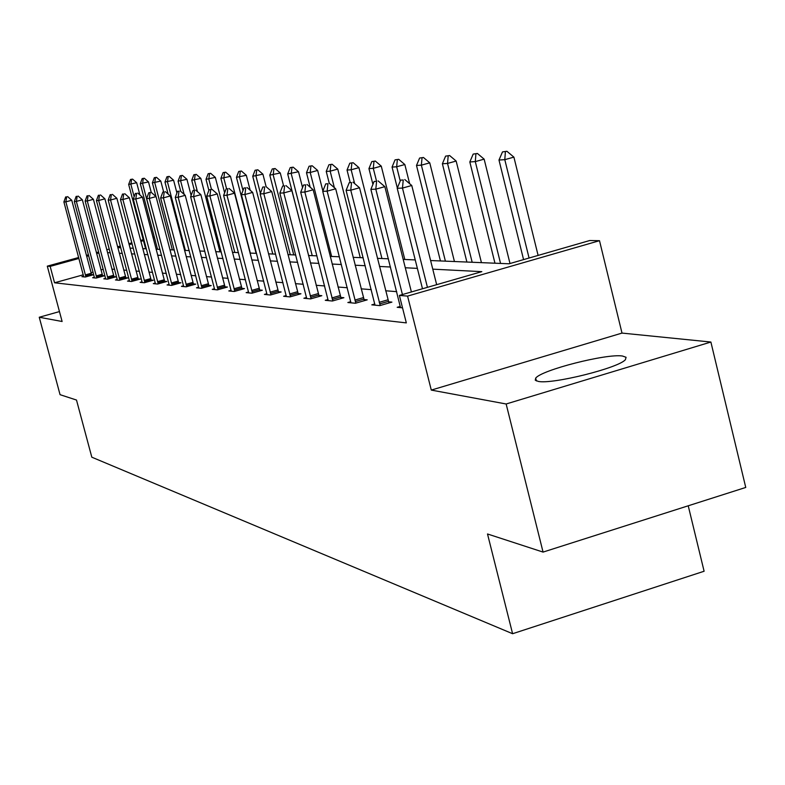 <?xml version="1.0" encoding="UTF-8"?>
<svg xmlns="http://www.w3.org/2000/svg" width="785" height="785" viewBox="0 0 785 785"><rect width="100%" height="100%" fill="white"/><g stroke="black" fill="none" stroke-linecap="round" stroke-linejoin="round"><path stroke-width="1.18" d="M538.265 381.402L535.262 380.195L535.694 378.135C541.287 370.039 606.707 353.368 622.505 356.027L626.087 357.293L625.419 359.648C618.963 367.92 552.159 384.581 538.265 381.402M59.454 311.586L39.25 317.248L62.113 321.497L47.296 266.154L78.677 257.5M543.063 552.09L506.148 403.99L710.886 342.034L745.75 487.446L543.063 552.09L487.505 533.977L512.595 633.721L91.816 457.194L76.498 400.046L60.053 394.678L39.25 317.248M430.602 260.541L509.082 263.789L589.712 240.534L599.505 240.691L407.572 296.102L399.388 295.425L481.823 271.649L432.771 269.157M710.886 342.034L622.005 333.085L599.505 240.691M688.229 505.795L704.106 571.244L512.595 633.721M400.33 306.405L397.19 307.308L402.519 307.828M350.758 301.685L347.863 302.519L355.389 303.255L367.203 299.85L363.965 299.556M306.552 297.486L303.883 298.251L310.605 298.899L321.821 295.69L318.828 295.415M266.89 293.708L264.408 294.414L270.462 295.003L281.138 291.961L278.361 291.706M231.114 290.293L228.798 290.95L234.264 291.49L244.459 288.595L241.858 288.36M198.664 287.202L196.495 287.82L201.47 288.301L211.214 285.554L208.771 285.328M169.109 284.386L167.068 284.955L171.601 285.397L180.942 282.777L178.646 282.571M142.075 281.805L140.142 282.345L144.303 282.747L153.261 280.235L151.103 280.039M117.25 279.431L115.424 279.941L119.251 280.314L127.867 277.91L125.816 277.723M94.377 277.252L92.64 277.733L96.172 278.076L104.464 275.771L102.521 275.584M396.729 291.657L385.631 290.774M371.295 289.645L361.129 288.841M347.323 287.752L338.001 287.016M324.686 285.956L316.139 285.289M303.265 284.268L295.425 283.65M282.992 282.669L275.79 282.1M263.75 281.148L257.137 280.618M245.479 279.705L239.405 279.224M228.092 278.332L222.518 277.89M211.548 277.017L206.426 276.614M195.769 275.771L191.069 275.398M180.707 274.583L176.399 274.24M166.322 273.445L162.367 273.131M152.555 272.356L148.944 272.071M139.387 271.316L136.08 271.06M126.758 270.325L123.745 270.079M114.659 269.363L111.902 269.147M103.257 269.275L100.961 269.903M93.072 272.101L91.001 272.67M83.288 274.809L54.548 282.786L406.326 322.89L399.388 295.425M83.602 276.222L81.915 276.683L85.31 277.017L93.444 274.76L91.551 274.583M105.582 278.322L103.806 278.812L107.476 279.175L115.935 276.82L113.933 276.634M129.407 280.598L127.523 281.118L131.517 281.501L140.299 279.048L138.199 278.861M155.302 283.071L153.31 283.62L157.657 284.042L166.803 281.481L164.575 281.275M183.553 285.76L181.443 286.358L186.192 286.819L195.73 284.131L193.365 283.915M214.501 288.713L212.254 289.351L217.474 289.851L227.434 287.035L224.922 286.81M248.551 291.961L246.156 292.638L251.907 293.197L262.337 290.234L259.649 289.989M286.201 295.543L283.63 296.279L289.999 296.897L300.94 293.776L298.055 293.512M328.032 299.527L325.265 300.321L332.369 301.018L343.879 297.711L340.768 297.427M374.808 303.981L371.805 304.845L379.773 305.62L391.911 302.117L388.536 301.803M54.548 282.786L50.161 266.39L47.296 266.154M622.005 333.085L431.289 390.086L506.148 403.99M431.289 390.086L407.572 296.102M86.399 255.37L88.479 254.801M96.378 252.623L98.665 251.995M106.76 249.758L109.282 249.061M117.583 246.775L120.34 246.019M128.848 243.674L131.87 242.84M140.613 240.426L143.213 239.71M152.889 237.041L154.223 236.677M98.92 252.947L96.633 253.575M88.734 255.753L86.654 256.332M78.932 258.451L50.161 266.39M417.365 268.372L405.305 267.763M390.508 267.008L379.469 266.449M365.231 265.723L355.124 265.212M341.397 264.516L332.143 264.045M318.906 263.377L310.409 262.946M297.623 262.298L289.832 261.896M277.478 261.268L270.325 260.905M258.363 260.296L251.799 259.963M240.21 259.374L234.175 259.07M222.94 258.5L217.406 258.216M206.504 257.666L201.421 257.411M190.824 256.872L186.163 256.636M175.869 256.106L171.591 255.89M161.573 255.38L157.657 255.184M147.914 254.693L144.322 254.507M134.824 254.026L131.537 253.859M122.283 253.388L119.291 253.241M110.263 252.78L107.525 252.642M120.586 246.971L118.142 247.638L120.802 247.756M130.025 248.129L133.303 248.266M142.782 248.659L146.363 248.806M156.087 249.208L159.993 249.375M169.992 249.787L174.26 249.964M184.524 250.386L189.185 250.572M199.753 251.014L204.816 251.22M215.698 251.671L221.223 251.897M232.438 252.358L238.454 252.613M250.013 253.084L256.567 253.359M268.499 253.849L275.643 254.144M287.977 254.654L295.749 254.978M308.505 255.508L316.983 255.851M330.191 256.401L339.424 256.783M353.122 257.343L363.2 257.765M377.418 258.353L388.428 258.805M403.196 259.413L415.236 259.913M154.468 237.629L153.134 237.992M143.469 240.661L140.858 241.378M132.125 243.792L129.103 244.626M66.666 196.878L65.675 196.927L66.666 196.878L65.862 201.843L71.739 200.254L91.766 275.221M83.73 276.86L63.889 201.922L65.862 201.843L85.908 276.85M65.675 196.927L63.889 201.922M71.739 200.254L67.647 196.613M139.897 194.965L136.678 182.728L128.671 184.446L145.598 248.776M132.577 179.117L130.506 179.461L132.577 179.117L136.678 182.728M134.147 196.741L130.869 184.298L131.605 179.373M128.671 184.446L130.506 179.461M77.175 196.348L76.145 196.397L77.175 196.348L76.361 201.411L82.356 199.792L102.747 276.241M94.514 277.91L74.31 201.5L76.361 201.411L96.781 277.9M76.145 196.397L74.31 201.5M82.356 199.792L78.166 196.073M88.106 195.799L87.037 195.848L88.106 195.799L87.292 200.97L93.395 199.311L114.159 277.311M105.72 278.999L85.153 201.048L87.292 200.97L108.085 278.999M87.037 195.848L85.153 201.048M93.395 199.311L89.127 195.524M156.038 196.593L149.287 198.428L171.473 282.953L178.195 281.069L156.038 196.593L151.25 192.384L148.797 192.747L151.25 192.384L148.502 181.924L140.289 183.67L157.53 249.267M144.303 178.244L142.173 178.597L144.303 178.244L148.502 181.924M159.875 249.365L142.585 183.523L143.321 178.509M140.289 183.67L142.173 178.597M163.614 191.844L160.797 181.09L152.388 182.876L155.96 196.525M156.509 177.331L154.311 177.695L156.509 177.331L160.797 181.09M172.366 249.885L154.763 182.719L155.508 177.606M152.388 182.876L154.311 177.695M99.489 195.23L98.37 195.279L99.489 195.23L98.665 200.499L104.896 198.811L126.051 278.42M117.387 280.137L96.447 200.587L98.665 200.499L119.85 280.147M98.37 195.279L96.447 200.587M104.896 198.811L100.529 194.945M176.929 192.982L173.593 180.226L164.968 182.051L168.108 194.052M169.217 176.389L166.95 176.762L169.217 176.389L173.593 180.226M185.368 250.415L167.45 181.885L168.196 176.664M164.968 182.051L166.95 176.762M111.352 194.631L110.185 194.69L111.352 194.631L110.528 200.018L116.877 198.291L138.435 279.568M129.545 281.315L108.202 200.106L110.528 200.018L132.115 281.334M110.185 194.69L108.202 200.106M116.877 198.291L112.412 194.346M191.118 195.416L186.928 179.314L178.077 181.188L180.746 191.403M182.444 175.408L180.108 175.781L182.444 175.408L186.928 179.314M184.151 194.386L180.658 181.011L181.404 175.693M178.077 181.188L180.108 175.781M123.716 194.013L122.509 194.072L123.716 194.013L122.892 199.508L129.368 197.751L151.348 280.775M142.222 282.541L120.468 199.606L122.892 199.508L144.901 282.58M122.509 194.072L120.468 199.606M129.368 197.751L124.795 193.718M219.928 251.848L200.823 178.372L191.736 180.285L194.327 190.196M196.25 174.378L193.836 174.77L196.25 174.378L200.823 178.372M197.447 191.658L194.435 180.108L195.18 174.672M191.736 180.285L193.836 174.77M136.629 193.365L135.363 193.424L136.629 193.365L135.805 198.978L142.419 197.182L164.83 282.031M155.45 283.827L133.273 199.086L135.805 198.978L158.256 283.876M135.363 193.424L133.273 199.086M142.419 197.182L137.738 193.061M234.803 252.456L215.335 177.39L206.004 179.343L208.879 190.421M210.645 173.308L208.153 173.711L210.645 173.308L215.335 177.39M211.45 189.332L208.81 179.157L209.556 173.603M206.004 179.343L208.153 173.711M178.195 281.069L178.911 283.346M171.473 282.953L172.2 285.23M169.256 285.171L146.648 198.536L149.287 198.428L150.121 192.688M148.797 192.747L146.648 198.536M250.337 253.104L230.486 176.36L220.889 178.362L224.628 192.776M225.688 172.19L223.097 172.602L225.688 172.19L230.486 176.36M226.571 188.753L223.833 178.175L224.579 172.494M220.889 178.362L223.097 172.602M164.232 191.972L162.848 192.05L164.232 191.972L163.398 197.849L170.296 195.975L193.64 284.72M183.7 286.574L160.631 197.967L163.398 197.849L186.781 286.653M162.848 192.05L160.631 197.967M170.296 195.975L165.39 191.668M250.189 190.264L246.323 175.29L236.452 177.341L256.096 253.339M241.407 171.022L238.738 171.444L241.407 171.022L246.323 175.29M242.997 190.549L239.533 177.135L240.279 171.326M236.452 177.341L238.738 171.444M179.009 191.236L177.557 191.304L179.009 191.236L178.166 197.251L185.221 195.328L209.055 286.162M198.821 288.046L175.271 197.369L178.166 197.251L202.049 288.134M177.557 191.304L175.271 197.369M185.221 195.328L180.187 190.912M266.135 186.702L262.906 174.162L252.741 176.262L272.787 254.026M257.863 169.795L255.096 170.227L257.863 169.795L262.906 174.162M260.385 193.208L255.969 176.056L256.705 170.109M252.741 176.262L255.096 170.227M194.494 190.461L192.973 190.539L194.494 190.461L193.65 196.613L200.862 194.651L225.216 287.663M214.658 289.577L190.618 196.741L193.65 196.613L218.044 289.694M192.973 190.539L190.618 196.741M200.862 194.651L195.691 190.127M283.562 185.78L280.284 172.985L269.804 175.143L290.273 254.752M275.103 168.52L272.228 168.961L275.103 168.52L280.284 172.985M293.727 254.889L273.18 174.918L273.926 168.834M269.804 175.143L272.228 168.961M210.743 189.646L209.144 189.725L210.743 189.646L209.899 195.946L217.278 193.934L242.163 289.253M231.271 291.196L206.71 196.083L209.899 195.946L234.833 291.323M209.144 189.725L206.71 196.083M217.278 193.934L211.97 189.313M302.549 187.586L298.506 171.748L287.702 173.966L308.603 255.508M293.188 167.176L290.205 167.627L293.188 167.176L298.506 171.748M312.224 255.655L291.245 173.73L291.981 167.499M287.702 173.966L290.205 167.627M227.807 188.783L226.129 188.871L227.807 188.783L226.963 195.249L234.519 193.188L259.963 290.911M248.717 292.893L223.617 195.386L226.963 195.249L252.466 293.04M226.129 188.871L223.617 195.386M234.519 193.188L229.063 188.439M322.88 191L317.64 170.453L310.212 172.484L306.493 172.729L310.183 187.193M312.175 165.763L309.074 166.234L312.175 165.763L317.64 170.453M331.653 256.459L310.212 172.484L310.938 166.096M306.493 172.729L309.074 166.234M245.764 187.89L243.998 187.978L245.764 187.89L244.92 194.513L252.652 192.404L278.685 292.658M267.057 294.669L241.397 194.66L244.92 194.513L271.002 294.846M243.998 187.978L241.397 194.66M252.652 192.404L247.049 187.536M360.256 257.637L337.756 169.079L330.151 171.169L326.236 171.424L329.278 183.376M332.143 164.271L328.915 164.762L332.143 164.271L337.756 169.079M334.351 187.644L330.151 171.169L330.877 164.624M326.236 171.424L328.915 164.762M264.663 186.938L262.808 187.026L264.663 186.938L263.829 193.748L271.747 191.569L298.398 294.503M286.368 296.544L260.12 193.895L263.829 193.748L290.528 296.75M262.808 187.026L260.12 193.895M271.747 191.569L265.987 186.575M381.942 258.54L358.941 167.647L351.15 169.786L347.029 170.051L350.169 182.434M353.162 162.711L349.796 163.221L353.162 162.711L358.941 167.647M354.643 183.572L351.15 169.786L351.866 163.064M347.029 170.051L349.796 163.221M284.612 185.937L282.639 186.035L284.612 185.937L283.777 192.924L291.892 190.696L319.191 296.445M306.719 298.526L279.852 193.09L283.777 192.924L311.125 298.751M282.639 186.035L279.852 193.09M291.892 190.696L285.956 185.564M404.805 259.482L381.265 166.135L373.287 168.324L368.94 168.608L372.924 184.377M375.318 161.062L371.805 161.592L375.318 161.062L381.265 166.135M376.486 180.982L373.287 168.324L373.984 161.425M368.94 168.608L371.805 161.592M305.669 184.877L303.589 184.985L305.669 184.877L304.845 192.07L313.176 189.774L341.141 298.496M328.209 300.616L300.704 192.237L304.845 192.07L332.869 300.871M303.589 184.985L300.704 192.237M313.176 189.774L307.053 184.495M409.642 183.69L404.834 164.536L396.661 166.783L392.058 167.087L397.328 188.007M398.711 159.326L395.041 159.865L398.711 159.326L404.834 164.536M400.232 181.011L396.661 166.783L397.347 159.698M392.058 167.087L395.041 159.865M327.944 183.759L325.746 183.867L327.944 183.759L327.129 191.157L335.686 188.792L364.358 300.665M350.934 302.814L322.743 191.334L327.129 191.157L355.86 303.118M325.746 183.867L322.743 191.334M335.686 188.792L329.366 183.366M454.436 261.533L429.758 162.838L421.368 165.154L416.501 165.478L440.434 260.954M423.439 157.481L419.602 158.05L423.439 157.481L429.758 162.838M445.399 261.16L421.368 165.154L422.036 157.873M416.501 165.478L419.602 158.05M351.552 182.571L349.217 182.689L351.552 182.571L350.748 190.186L359.53 187.762L388.948 302.971M374.995 305.159L346.097 190.382L350.748 190.186L380.225 305.493M349.217 182.689L346.097 190.382M359.53 187.762L353.014 182.169M481.431 262.641L456.154 161.053L447.538 163.437L442.387 163.771L466.898 262.043M449.619 155.538L445.605 156.127L449.619 155.538L456.154 161.053M472.168 262.259L447.538 163.437L448.186 155.93M442.387 163.771L445.605 156.127M376.604 181.315L374.131 181.443L376.604 181.315L375.809 189.165L384.846 186.663L411.399 291.961M400.517 307.632L370.873 189.362L375.809 189.165L402.43 294.542M374.131 181.443L370.873 189.362M384.846 186.663L378.105 180.903M509.995 263.524L484.149 159.149L475.298 161.602L469.822 161.965L494.962 263.201M477.398 153.468L473.188 154.086L477.398 153.468L484.149 159.149M500.555 263.436L475.298 161.602L475.926 153.88M469.822 161.965L473.188 154.086M403.245 179.981L400.605 180.118L403.245 179.981L402.469 188.076L411.762 185.495L436.666 284.67M422.497 288.762L397.21 188.292L402.469 188.076L427.433 287.339M400.605 180.118L397.21 188.292M411.762 185.495L404.785 179.549M538.108 255.419L513.9 157.128L504.794 159.659L498.985 160.042L523.575 259.609M506.914 151.279L502.488 151.917L506.914 151.279L513.9 157.128M529.07 258.02L504.794 159.659L505.403 151.701M498.985 160.042L502.488 151.917M85.604 275.918L91.462 274.289M85.31 274.917L91.158 273.288M96.467 276.948L102.433 275.29M96.162 275.927L102.119 274.269M107.761 278.027L113.835 276.33M107.447 276.977L113.531 275.29M119.516 279.146L125.718 277.419M119.202 278.076L125.394 276.349M131.772 280.314L138.091 278.547M131.448 279.215L137.768 277.458M144.548 281.521L150.995 279.725M144.224 280.412L150.661 278.606M157.893 282.796L164.467 280.951M157.549 281.658L164.124 279.813M171.827 284.121L178.538 282.227M186.398 285.504L193.257 283.571M186.035 284.307L192.894 282.384M201.647 286.957L208.653 284.975M201.284 285.73L208.29 283.758M217.631 288.478L224.795 286.447M217.259 287.222L224.422 285.2M234.401 290.067L241.731 287.997M234.018 288.792L241.348 286.711M252.024 291.745L259.521 289.616M251.632 290.43L259.128 288.301M270.55 293.502L278.224 291.323M270.148 292.157L277.821 289.979M290.058 295.356L297.917 293.119M289.636 293.983L297.505 291.735M310.625 297.319L318.69 295.013M310.203 295.896L318.268 293.59M332.349 299.379L340.621 297.005M331.908 297.927L340.18 295.552M355.32 301.568L363.818 299.124M354.869 300.066L363.367 297.623M379.665 303.883L388.389 301.361M379.194 302.333L387.918 299.821M535.694 378.135L536.381 380.941"/></g></svg>
